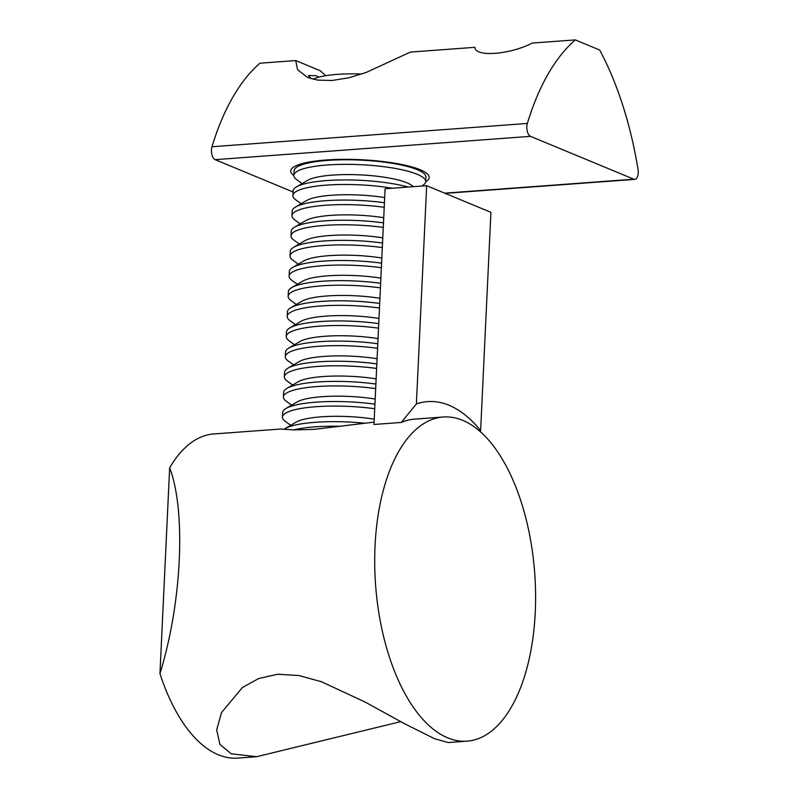 <?xml version="1.0" encoding="UTF-8"?>
<svg xmlns="http://www.w3.org/2000/svg" width="798" height="798" viewBox="0 0 798 798"><rect width="100%" height="100%" fill="white"/><g stroke="black" fill="none" stroke-linecap="round" stroke-linejoin="round"><path stroke-width="1.2" d="M443.179 417.005A162.513 79.78 -94.2 0 1 534.72 573.193A162.513 79.78 -94.2 0 1 467.139 741.152A162.513 79.78 -94.2 0 1 447.668 737.821A162.513 79.78 -94.2 0 1 374.731 565.303A162.513 79.78 -94.2 0 1 443.179 417.005L414.511 419.13A162.513 79.78 85.8 0 0 401.224 422.461L416.376 403.958L426.671 185.685L490.92 212.328L480.625 430.611A179.011 87.88 85.8 0 0 416.376 403.958M480.625 430.611L479.957 431.429M467.139 741.152L448.306 742.539L434.711 738.778L404.416 723.656L365.025 701.991L321.385 681.701L298.991 675.557L277.764 674.23L258.632 678.539L242.363 687.547L221.505 712.594L216.677 729.931L219.919 744.444L231.27 753.811L256.607 756.704L400.746 721.651M374.092 422.132L313.943 429.394L293.993 429.903L280.517 429.035L213.824 433.952A162.513 79.78 -94.2 0 0 169.655 467.828C186.203 510.939 181.864 603.029 159.949 673.632L169.655 467.828M256.607 756.713L237.774 758.1A162.513 79.78 -94.2 0 1 218.313 754.768A162.513 79.78 -94.2 0 1 159.949 673.632M426.671 185.685L385.095 188.757L373.983 424.466L401.224 422.461M638.051 169.366A8.249 4.05 -94.2 0 1 634.799 179.36A8.249 4.05 -94.2 0 1 633.812 179.191L530.52 136.348A8.249 4.05 -94.2 0 1 527.348 123.451A247.48 121.486 -94.2 0 1 575.278 39.9L599.677 50.025A247.48 121.486 -94.2 0 1 638.051 169.366M425.683 181.715A69.296 14.504 -177.3 0 0 427.728 174.273A69.296 14.504 -177.3 0 0 360.656 159.7A69.296 14.504 -177.3 0 0 292.507 167.899A69.296 14.504 -177.3 0 0 293.844 175.5M319.02 77.097L316.048 75.72L308.477 75.561L311.05 78.693M575.278 39.9L532.296 43.072C509.792 54.713 474.84 57.296 474.92 47.321L410.431 52.079L366.063 72.508L348.646 77.825L332.128 80.488L317.664 80.119L307.599 77.466L297.514 69.635L295.749 60.558L320.148 70.683L325.754 75.7M293.066 191.969L215.151 159.66A8.249 4.05 -94.2 0 1 211.979 146.752A247.48 121.486 -94.2 0 1 259.919 63.212L295.749 60.558M361.773 74.015A54.603 11.431 -177.3 0 0 313.075 79.241M421.673 186.054L422.341 185.665A65.995 13.815 -177.3 0 0 425.693 181.595L425.903 177.036A65.995 13.815 -177.3 0 0 422.95 172.667A65.995 13.815 -177.3 0 0 327.449 160.428A65.995 13.815 -177.3 0 0 297.415 166.742A65.995 13.815 -177.3 0 0 294.063 170.812L293.844 175.38A65.995 13.815 -177.3 0 0 296.806 179.74L302.113 183.57M425.693 181.595A65.995 13.815 -177.3 0 0 360.417 164.687A65.995 13.815 -177.3 0 0 293.844 175.38M413.464 186.652L411.499 185.236A54.603 11.431 -177.3 0 0 332.487 175.111A54.603 11.431 -177.3 0 0 307.639 180.338L296.467 186.892A65.995 13.815 -177.3 0 0 293.115 190.961L292.896 195.52A65.995 13.815 -177.3 0 0 295.849 199.889L301.165 203.719M408.117 187.051A65.995 13.815 -177.3 0 0 326.502 180.577A65.995 13.815 -177.3 0 0 296.467 186.892M392.267 188.218A65.995 13.815 -177.3 0 0 292.896 195.52M384.686 197.575A54.603 11.431 -177.3 0 0 331.539 195.261A54.603 11.431 -177.3 0 0 306.681 200.478L295.519 207.031A65.995 13.815 -177.3 0 0 292.158 211.101L291.948 215.66A65.995 13.815 -177.3 0 0 294.901 220.029L300.218 223.859M384.437 202.732A65.995 13.815 -177.3 0 0 325.554 200.717A65.995 13.815 -177.3 0 0 295.519 207.031M384.227 207.29A65.995 13.815 -177.3 0 0 291.948 215.66M383.738 217.714A54.603 11.431 -177.3 0 0 330.581 215.4A54.603 11.431 -177.3 0 0 305.734 220.627L294.562 227.181A65.995 13.815 -177.3 0 0 291.21 231.25L291.001 235.809A65.995 13.815 -177.3 0 0 293.953 240.178L299.27 244.008M383.489 222.871A65.995 13.815 -177.3 0 0 324.606 220.866A65.995 13.815 -177.3 0 0 294.562 227.181M383.279 227.43A65.995 13.815 -177.3 0 0 291.001 235.809M382.781 237.864A54.603 11.431 -177.3 0 0 329.634 235.55A54.603 11.431 -177.3 0 0 304.786 240.767L293.614 247.32A65.995 13.815 -177.3 0 0 290.263 251.39L290.043 255.949A65.995 13.815 -177.3 0 0 293.006 260.318L298.322 264.148M382.541 243.011A65.995 13.815 -177.3 0 0 323.649 241.006A65.995 13.815 -177.3 0 0 293.614 247.32M382.322 247.579A65.995 13.815 -177.3 0 0 290.043 255.949M381.833 258.003A54.603 11.431 -177.3 0 0 328.686 255.689A54.603 11.431 -177.3 0 0 303.839 260.916L292.666 267.47A65.995 13.815 -177.3 0 0 289.315 271.539L289.095 276.098A65.995 13.815 -177.3 0 0 292.048 280.467L297.365 284.297M381.594 263.16A65.995 13.815 -177.3 0 0 322.701 261.155A65.995 13.815 -177.3 0 0 292.666 267.47M381.374 267.719A65.995 13.815 -177.3 0 0 289.095 276.098M380.885 278.153A54.603 11.431 -177.3 0 0 327.739 275.839A54.603 11.431 -177.3 0 0 302.881 281.056L291.719 287.609A65.995 13.815 -177.3 0 0 288.357 291.679L288.148 296.238A65.995 13.815 -177.3 0 0 291.1 300.607L296.417 304.437M380.636 283.3A65.995 13.815 -177.3 0 0 321.754 281.295A65.995 13.815 -177.3 0 0 291.719 287.609M380.427 287.869A65.995 13.815 -177.3 0 0 288.148 296.238M379.938 298.292A54.603 11.431 -177.3 0 0 326.781 295.978A54.603 11.431 -177.3 0 0 301.933 301.205L290.761 307.759A65.995 13.815 -177.3 0 0 287.41 311.828L287.2 316.387A65.995 13.815 -177.3 0 0 290.153 320.756L295.469 324.587M379.688 303.449A65.995 13.815 -177.3 0 0 320.806 301.445A65.995 13.815 -177.3 0 0 290.761 307.759M379.479 308.008A65.995 13.815 -177.3 0 0 287.2 316.387M378.98 318.442A54.603 11.431 -177.3 0 0 325.833 316.128A54.603 11.431 -177.3 0 0 300.986 321.345L289.814 327.898A65.995 13.815 -177.3 0 0 286.462 331.968L286.243 336.527A65.995 13.815 -177.3 0 0 289.205 340.896L294.522 344.726M378.741 323.589A65.995 13.815 -177.3 0 0 319.848 321.584A65.995 13.815 -177.3 0 0 289.814 327.898M378.521 328.158A65.995 13.815 -177.3 0 0 286.243 336.527M378.033 338.581A54.603 11.431 -177.3 0 0 324.886 336.267A54.603 11.431 -177.3 0 0 300.038 341.494L288.866 348.048A65.995 13.815 -177.3 0 0 285.514 352.118L285.295 356.676A65.995 13.815 -177.3 0 0 288.258 361.045L293.564 364.876M377.793 343.739A65.995 13.815 -177.3 0 0 318.901 341.734A65.995 13.815 -177.3 0 0 288.866 348.048M377.574 348.297A65.995 13.815 -177.3 0 0 285.295 356.676M377.085 358.731A54.603 11.431 -177.3 0 0 323.938 356.417A54.603 11.431 -177.3 0 0 299.08 361.634L287.918 368.187A65.995 13.815 -177.3 0 0 284.567 372.257L284.347 376.816A65.995 13.815 -177.3 0 0 287.3 381.185L292.617 385.015M376.846 363.878A65.995 13.815 -177.3 0 0 317.953 361.873A65.995 13.815 -177.3 0 0 287.918 368.187M376.626 368.447A65.995 13.815 -177.3 0 0 284.347 376.816M376.137 378.87A54.603 11.431 -177.3 0 0 322.991 376.556A54.603 11.431 -177.3 0 0 298.133 381.783L286.971 388.337A65.995 13.815 -177.3 0 0 283.609 392.407L283.4 396.965A65.995 13.815 -177.3 0 0 286.352 401.334L291.669 405.165M375.888 384.028A65.995 13.815 -177.3 0 0 317.006 382.023A65.995 13.815 -177.3 0 0 286.971 388.337M375.678 388.586A65.995 13.815 -177.3 0 0 283.4 396.965M375.18 399.02A54.603 11.431 -177.3 0 0 322.033 396.706A54.603 11.431 -177.3 0 0 297.185 401.923L286.013 408.476A65.995 13.815 -177.3 0 0 282.662 412.546L282.442 417.105A65.995 13.815 -177.3 0 0 285.405 421.474L290.721 425.304M374.94 404.167A65.995 13.815 -177.3 0 0 316.048 402.162A65.995 13.815 -177.3 0 0 286.013 408.476M374.721 408.736A65.995 13.815 -177.3 0 0 282.442 417.105M374.232 419.159A54.603 11.431 -177.3 0 0 321.085 416.845A54.603 11.431 -177.3 0 0 296.238 422.072L285.066 428.626A65.995 13.815 -177.3 0 0 284.048 429.284M364.197 423.159A65.995 13.815 -177.3 0 0 315.1 422.312A65.995 13.815 -177.3 0 0 285.066 428.626M341.035 426.312A65.995 13.815 -177.3 0 0 293.804 429.903M444.715 193.166L633.812 179.191M215.151 159.66L530.52 136.348M211.979 146.752L527.348 123.451M634.799 179.36L445.204 193.365M303.29 163.301L297.415 166.742M417.424 168.687L422.95 172.667"/></g></svg>
